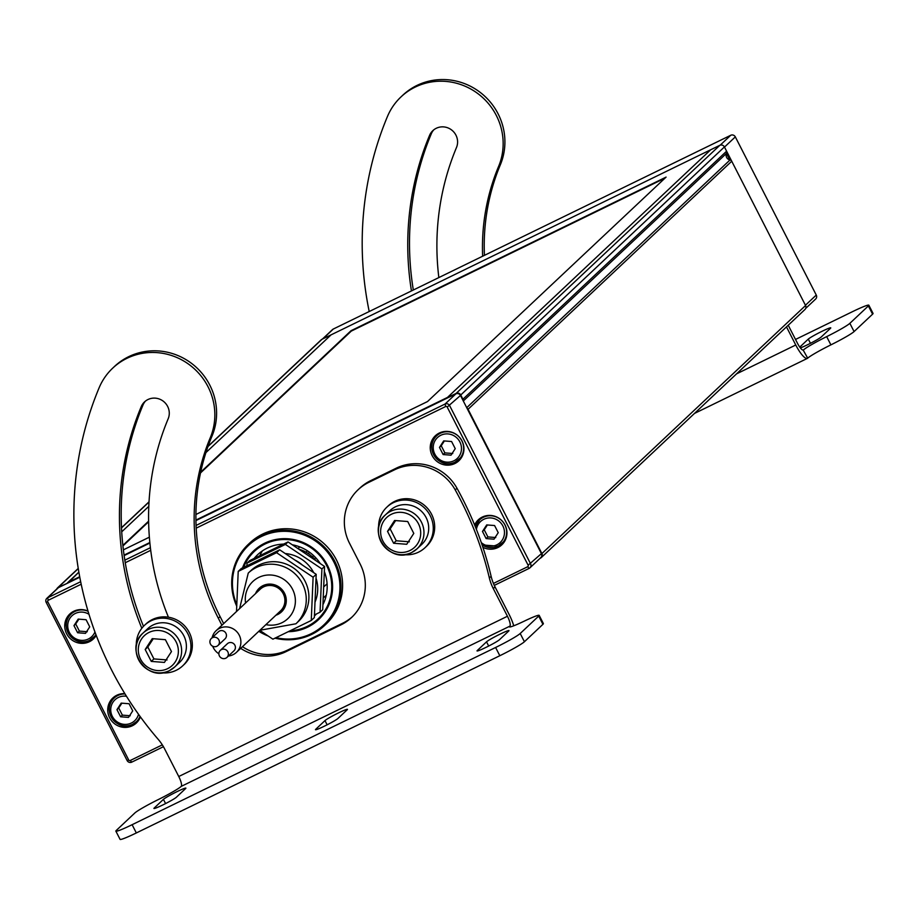 <?xml version="1.0" encoding="UTF-8"?>
<svg xmlns="http://www.w3.org/2000/svg" width="919" height="919" viewBox="0 0 919 919"><rect width="100%" height="100%" fill="white"/><g stroke="black" fill="none" stroke-linecap="round" stroke-linejoin="round"><path stroke-width="1.38" d="M467.013 408.243A2.32 2.24 46.7 0 1 468.07 409.288L541.9 553.583A3.481 3.354 46.7 0 1 541.257 557.592L804.918 309.531A3.481 3.354 -133.3 0 0 805.572 305.51L731.731 161.227A2.32 2.24 -133.3 0 0 730.031 159.963A4.641 4.48 46.7 0 1 726.607 153.266A2.32 2.24 -133.3 0 0 726.596 151.187L724.413 146.937A3.481 3.354 -133.3 0 0 719.807 145.328L710.72 149.751L447.059 397.824L456.146 393.389A3.481 3.354 46.7 0 1 460.752 394.998L462.923 399.248A2.32 2.24 46.7 0 1 463.153 400.695M541.257 557.592A3.481 3.354 46.7 0 1 540.452 558.143L540.027 558.361M195.919 520.062L447.496 397.41L710.72 149.751L331.081 334.849L205.925 452.596L331.081 334.849L321.995 339.283A3.481 3.354 -133.3 0 0 321.19 339.835L208.073 446.255M56.748 589.033A3.481 3.354 46.7 0 1 58.322 587.344L67.546 583.186M148.809 506.335L121.722 531.825L148.809 506.335M68.075 582.933L78.862 572.135L67.409 582.91M299.755 546.897L297.951 548.597M307.463 550.814L305.993 552.193M309.6 552.285L308.221 553.571A34.336 33.153 -133.3 0 0 298.664 549.08M327.084 583.76L323.683 586.965M326.268 595.202L323.201 598.085M211.336 638.452L218.377 631.824A4.848 4.675 46.7 0 1 225.465 632.571A4.848 4.675 46.7 0 1 225.017 638.877L217.975 645.506A4.848 4.675 -133.3 0 0 218.423 639.187A4.848 4.675 -133.3 0 0 211.336 638.452A4.848 4.675 -133.3 0 0 210.899 644.759A4.848 4.675 -133.3 0 0 217.975 645.506M220.307 650.365L227.349 643.737A4.848 4.675 46.7 0 1 234.425 644.483A4.848 4.675 46.7 0 1 233.989 650.79L226.936 657.418A4.848 4.675 -133.3 0 0 227.384 651.111A4.848 4.675 -133.3 0 0 220.307 650.365A4.848 4.675 -133.3 0 0 219.859 656.671A4.848 4.675 -133.3 0 0 226.936 657.418M216.149 630.675L260.169 589.263A14.853 14.336 46.7 0 1 281.869 591.549A14.853 14.336 46.7 0 1 280.513 610.894L236.493 652.306A14.853 14.336 -133.3 0 0 237.849 632.961A14.853 14.336 -133.3 0 0 212.117 637.717M212.714 646.252A14.853 14.336 -133.3 0 0 218.871 653.777M228.44 656.017A14.853 14.336 -133.3 0 0 236.493 652.306M323.752 585.357A34.336 33.153 -133.3 0 0 323.856 582.761M316.067 560.762A34.336 33.153 -133.3 0 0 308.233 553.583M255.539 593.617A16.243 15.68 46.7 0 1 278.894 586.896A16.243 15.68 46.7 0 1 275.884 615.248M284.201 596.052A16.243 15.68 -133.3 0 0 285.786 596.649M248.256 573.077L250.898 570.596A34.796 33.601 46.7 0 1 293.069 567.701A34.796 33.601 46.7 0 1 298.583 621.278L295.941 623.771A34.796 33.601 -133.3 0 0 290.427 570.182A34.796 33.601 -133.3 0 0 248.256 573.077L239.583 608.631M285.235 553.537A34.796 33.601 46.7 0 1 301.869 559.418A34.796 33.601 46.7 0 1 313.724 572.675M316.021 578.177A34.796 33.601 46.7 0 1 315.01 602.106M294.988 560.085A34.796 33.601 46.7 0 1 298.79 562.313A34.796 33.601 46.7 0 1 302.294 565.001M246.901 565.771L247.016 563.117L249.658 560.636L288.026 541.934L324.556 566.46L322.707 609.699L320.065 612.192L314.459 614.926M247.016 563.117L285.384 544.416L321.914 568.953L320.065 612.192M288.026 541.934L285.384 544.416M324.556 566.46L321.914 568.953M236.505 611.526L238.216 571.4L276.585 552.698L313.103 577.235L311.265 620.474L272.897 639.176L259.801 630.377M311.265 620.474L314.344 617.568L316.193 574.329L279.663 549.803L241.295 568.505L238.216 571.4M316.193 574.329L313.103 577.235M279.663 549.803L276.585 552.698M274.701 584.875A16.243 15.68 -133.3 0 0 275.206 586.483M147.718 628.676A23.205 22.401 46.7 0 1 183.811 635.718A23.205 22.401 46.7 0 1 179.515 662.461L174.759 666.941A23.205 22.401 -133.3 0 0 179.056 640.198A23.205 22.401 -133.3 0 0 148.327 629.446A23.205 22.401 -133.3 0 0 142.962 633.145A23.205 22.401 -133.3 0 0 138.666 659.888A23.205 22.401 -133.3 0 0 169.395 670.64A23.205 22.401 -133.3 0 0 174.759 666.941L169.349 670.663C147.465 682.943 123.755 649.251 142.962 633.145L147.718 628.676M153.278 638.728L147.833 647.033L153.921 658.923L167.063 659.945M152.244 638.648L165.386 639.67L171.474 651.56L164.421 662.427L151.279 661.404L145.191 649.515L152.244 638.648M147.833 647.033L145.191 649.515M153.921 658.923L151.279 661.404M390.047 510.527A23.205 22.401 46.7 0 1 426.129 517.581A23.205 22.401 46.7 0 1 421.832 544.324L417.088 548.792A23.205 22.401 -133.3 0 0 421.384 522.049A23.205 22.401 -133.3 0 0 390.644 511.297A23.205 22.401 -133.3 0 0 385.291 514.996A23.205 22.401 -133.3 0 0 380.994 541.739A23.205 22.401 -133.3 0 0 411.723 552.491A23.205 22.401 -133.3 0 0 417.088 548.792L411.678 552.526C389.794 564.794 366.072 531.113 385.291 514.996L390.047 510.527M395.607 520.579L390.161 528.884L396.238 540.774L409.38 541.796M394.573 520.499L407.714 521.521L413.791 533.411L406.738 544.278L393.608 543.255L387.519 531.366L394.573 520.499M390.161 528.884L387.519 531.366M396.238 540.774L393.608 543.255M136.311 645.804A27.834 26.881 46.7 0 1 144.536 625.288L145.949 623.967A27.834 26.881 46.7 0 1 189.257 632.433A27.834 26.881 46.7 0 1 184.099 664.517L182.686 665.85A27.834 26.881 46.7 0 1 161.71 672.811M144.536 625.288A27.834 26.881 46.7 0 1 187.844 633.754A27.834 26.881 46.7 0 1 182.686 665.85M378.628 527.667A27.834 26.881 46.7 0 1 386.865 507.15L388.266 505.818A27.834 26.881 46.7 0 1 431.585 514.284A27.834 26.881 46.7 0 1 426.427 546.368L425.015 547.701A27.834 26.881 46.7 0 1 404.038 554.662M386.865 507.15A27.834 26.881 46.7 0 1 430.172 515.605A27.834 26.881 46.7 0 1 425.015 547.701M115.863 831.132L120.079 839.369A23.205 1.735 -27.1 0 0 123.341 838.691A23.205 1.735 -27.1 0 0 136.334 832.947L132.118 824.699A23.205 1.735 152.9 0 1 119.125 830.454A23.205 1.735 152.9 0 1 115.863 831.132A23.205 1.735 152.9 0 1 116.322 830.408L134.829 812.993A23.205 1.735 152.9 0 1 158.022 799.702A23.205 1.735 -27.1 0 0 172.186 792.212A23.205 1.735 -27.1 0 0 181.204 786.4A9.282 2.32 64 0 0 178.757 776.509L507.437 616.258L493.273 588.562L495.031 586.908A46.398 44.801 46.7 0 1 492.745 581.704A46.398 44.801 46.7 0 1 491.114 576.282L489.345 577.936A46.398 44.801 -133.3 0 0 490.987 583.358A46.398 44.801 -133.3 0 0 493.273 588.562M524.416 641.738L520.2 633.501A23.205 1.735 152.9 0 1 511.171 639.314A23.205 1.735 152.9 0 1 495.605 647.481L499.821 655.718A23.205 1.735 -27.1 0 0 515.387 647.55A23.205 1.735 -27.1 0 0 524.416 641.738L542.922 624.323A23.205 1.735 -27.1 0 0 543.382 623.599L539.166 615.362A23.205 1.735 152.9 0 1 538.706 616.086L542.922 624.323M510.286 626.93L509.896 626.149A23.205 1.735 -27.1 0 0 509.436 626.873A23.205 1.735 -27.1 0 0 512.699 626.195A23.205 1.735 -27.1 0 0 524.301 621.118A23.205 1.735 152.9 0 1 539.166 615.362M178.757 776.509L164.581 748.813A46.398 44.801 -133.3 0 0 161.687 743.908A46.398 44.801 -133.3 0 0 158.229 739.37A339.651 327.922 46.7 0 1 99.126 387.784A61.251 59.138 46.7 0 1 112.738 368.117A61.251 59.138 46.7 0 1 188.406 364.027A61.251 59.138 46.7 0 1 210.29 437.662A217.148 209.658 -133.3 0 0 218.331 618.246L221.916 625.253M145.443 401.121A14.853 14.336 -133.3 0 0 142.996 405.015A293.241 283.121 -133.3 0 0 143.479 626.344M112.738 368.117L114.496 366.451A61.251 59.138 46.7 0 1 190.176 362.373A61.251 59.138 46.7 0 1 212.048 436.008A217.148 209.658 -133.3 0 0 220.089 616.592L223.673 623.599M242.455 646.7A46.398 44.801 -133.3 0 0 287.67 650.043L342.603 623.254A46.398 44.801 -133.3 0 0 352.425 616.683M240.698 648.354A46.398 44.801 -133.3 0 0 285.912 651.697L340.834 624.92A46.398 44.801 -133.3 0 0 351.552 617.522A46.398 44.801 -133.3 0 0 360.145 564.036L349.507 543.232A46.398 44.801 46.7 0 1 358.1 489.747L359.857 488.092A46.398 44.801 46.7 0 1 370.575 480.694L396.273 468.162A46.398 44.801 46.7 0 1 456.996 488.276A339.651 327.922 46.7 0 1 491.114 576.282M513.744 625.805A18.564 4.629 64 0 0 509.195 614.604L495.031 586.908M141.825 628.274A293.241 283.121 46.7 0 1 141.227 406.669A14.853 14.336 46.7 0 1 162.881 400.914A14.853 14.336 46.7 0 1 168.177 418.765A263.546 254.448 -133.3 0 0 168.418 617.2M358.1 489.747A46.398 44.801 46.7 0 1 368.818 482.349L394.515 469.827A46.398 44.801 46.7 0 1 455.238 489.93A339.651 327.922 46.7 0 1 489.345 577.936M181.204 786.4L509.896 626.149A9.282 2.32 64 0 0 507.437 616.258M324.981 720.599A12.763 0.953 152.9 0 1 337.089 713.604A12.763 0.953 152.9 0 1 347.451 709.365A12.763 0.953 152.9 0 1 347.198 709.767L337.951 718.463A12.763 0.953 152.9 0 1 325.843 725.459A12.763 0.953 152.9 0 1 315.481 729.686A12.763 0.953 152.9 0 1 315.734 729.295L324.981 720.599L327.13 724.804M163.433 799.358A12.763 0.953 152.9 0 1 175.54 792.373A12.763 0.953 152.9 0 1 185.891 788.134A12.763 0.953 152.9 0 1 185.638 788.525L176.402 797.221A12.763 0.953 152.9 0 1 164.294 804.217A12.763 0.953 152.9 0 1 153.933 808.456A12.763 0.953 152.9 0 1 154.185 808.054L163.433 799.358L165.581 803.562M486.53 641.83A12.763 0.953 152.9 0 1 498.638 634.845A12.763 0.953 152.9 0 1 509 630.606A12.763 0.953 152.9 0 1 508.747 630.997L499.499 639.693A12.763 0.953 152.9 0 1 487.392 646.689A12.763 0.953 152.9 0 1 477.03 650.928A12.763 0.953 152.9 0 1 477.283 650.526L486.53 641.83L488.678 646.034M132.118 824.699L495.605 647.481M520.2 633.501L538.706 616.086M136.334 832.947L499.821 655.718M868.375 305.924L872.591 314.16A23.205 1.735 -27.1 0 0 873.05 313.436L868.834 305.2A23.205 1.735 152.9 0 1 868.375 305.924L849.868 323.327A23.205 1.735 152.9 0 1 826.675 336.63A23.205 1.735 -27.1 0 0 812.511 344.108A23.205 1.735 -27.1 0 0 803.493 349.921A9.282 2.32 -116 0 1 803.344 350.024A9.282 2.32 -116 0 1 797.508 343.338L788.238 325.223M795.521 339.444L852.579 311.621A23.205 1.735 152.9 0 1 865.572 305.878A23.205 1.735 152.9 0 1 868.834 305.2M736.533 373.872L795.751 345.004A18.564 4.629 64 0 0 807.41 358.376A18.564 4.629 64 0 0 807.709 358.169A23.205 1.735 152.9 0 1 816.727 352.356A23.205 1.735 152.9 0 1 830.891 344.866A23.205 1.735 -27.1 0 0 854.084 331.575L849.868 323.327M433.757 129.866A14.853 14.336 -133.3 0 0 431.31 133.76A293.241 283.121 -133.3 0 0 413.32 290.025M369.208 311.53A339.651 327.922 46.7 0 1 387.439 116.518A61.251 59.138 46.7 0 1 401.052 96.851L402.809 95.197A61.251 59.138 46.7 0 1 478.489 91.119A61.251 59.138 46.7 0 1 500.361 164.754A217.148 209.658 -133.3 0 0 484.439 255.344M411.448 290.932A293.241 283.121 46.7 0 1 429.541 135.415A14.853 14.336 46.7 0 1 451.195 129.659A14.853 14.336 46.7 0 1 456.49 147.511A263.546 254.448 -133.3 0 0 438.845 277.572M401.052 96.851A61.251 59.138 46.7 0 1 476.72 92.773A61.251 59.138 46.7 0 1 498.603 166.408A217.148 209.658 -133.3 0 0 482.636 256.229M795.751 345.004L786.48 326.877M872.591 314.16L854.084 331.575M799.771 347.118L808.295 339.1A12.763 0.953 152.9 0 1 820.403 332.104A12.763 0.953 152.9 0 1 830.765 327.876A12.763 0.953 152.9 0 1 830.512 328.267L821.264 336.963A12.763 0.953 152.9 0 1 811.948 342.534A12.763 0.953 152.9 0 1 800.357 347.91M314.413 615.925A41.757 40.321 -133.3 0 0 315.022 615.374M324.338 571.48A41.757 40.321 46.7 0 1 322.925 604.691M316.423 613.972A41.757 40.321 46.7 0 1 314.803 615.581A41.757 40.321 46.7 0 1 314.413 615.937M290.163 630.767A46.398 44.801 -133.3 0 0 317.985 618.969A46.398 44.801 -133.3 0 0 326.578 565.484A46.398 44.801 -133.3 0 0 254.391 551.377A46.398 44.801 -133.3 0 0 243.638 567.356M257.791 554.548A41.757 40.321 -133.3 0 0 254.287 558.384M254.103 558.465A41.757 40.321 46.7 0 1 257.573 554.754A41.757 40.321 46.7 0 1 283.58 544.094M292.265 544.772A41.757 40.321 46.7 0 1 320.317 563.623M288.279 631.686A47.271 45.64 -133.3 0 0 327.336 565.105A47.271 45.64 -133.3 0 0 283.029 538.683A47.271 45.64 -133.3 0 0 242.513 567.919M236.792 604.691A54.749 52.865 46.7 0 1 263.121 535.731A54.749 52.865 46.7 0 1 333.838 561.934A54.749 52.865 46.7 0 1 329.289 618.855A54.749 52.865 46.7 0 1 275.987 637.671M274.988 638.154A55.68 53.761 -133.3 0 0 324.51 625.552A55.68 53.761 -133.3 0 0 334.826 561.371A55.68 53.761 -133.3 0 0 248.21 544.45A55.68 53.761 -133.3 0 0 236.734 606.218M248.21 544.45L249.796 542.957A55.68 53.761 46.7 0 1 336.411 559.889A55.68 53.761 46.7 0 1 326.096 624.07L324.51 625.552M258.802 631.319A55.68 53.761 -133.3 0 0 268.153 635.994M80.665 581.704L47.627 597.809A3.481 3.354 -133.3 0 0 46.823 598.361L57.656 588.171A3.481 3.354 46.7 0 1 58.46 587.62L79.792 577.224M195.931 520.591L455.87 393.86A3.481 3.354 46.7 0 1 460.476 395.469L541.417 553.64A3.481 3.354 46.7 0 1 540.774 557.649L529.941 567.839A3.481 3.354 -133.3 0 0 530.596 563.829L449.655 405.658A3.481 3.354 -133.3 0 0 445.037 404.05L196.069 525.438M494.284 585.392L529.149 568.39A3.481 3.354 -133.3 0 0 529.941 567.839M196.195 528.149L445.658 406.52A1.16 1.114 46.7 0 1 447.197 407.06L528.126 565.231A1.16 1.114 46.7 0 1 527.644 566.747L493.423 583.439M162.318 744.861L130.234 760.507A1.16 1.114 46.7 0 1 128.694 759.967L47.765 601.807A1.16 1.114 46.7 0 1 48.247 600.279L81.194 584.22M46.823 598.361A3.481 3.354 -133.3 0 0 46.18 602.37L127.121 760.541A3.481 3.354 -133.3 0 0 131.727 762.15L163.433 746.699M462.039 440.994A17.162 16.576 46.7 0 1 458.857 460.787A17.162 16.576 46.7 0 1 432.148 455.56A17.162 16.576 46.7 0 1 435.33 435.778A17.162 16.576 46.7 0 1 462.039 440.994M457.972 460.281A17.162 16.576 -133.3 0 0 460.603 458.845M474.641 525.025A17.162 16.576 46.7 0 1 478.328 519.798A17.162 16.576 46.7 0 1 505.036 525.025A17.162 16.576 46.7 0 1 501.854 544.806A17.162 16.576 46.7 0 1 482.889 547.322M500.97 544.312A17.162 16.576 -133.3 0 0 503.601 542.876M96.219 635.374A17.162 16.576 46.7 0 1 93.347 638.992A17.162 16.576 46.7 0 1 66.639 633.765A17.162 16.576 46.7 0 1 69.821 613.984A17.162 16.576 46.7 0 1 88.017 611.101M92.463 638.487A17.162 16.576 -133.3 0 0 95.094 637.051M140.4 716.889A17.162 16.576 46.7 0 1 136.345 723.012A17.162 16.576 46.7 0 1 109.637 717.796A17.162 16.576 46.7 0 1 112.819 698.003A17.162 16.576 46.7 0 1 124.846 693.638M135.461 722.506A17.162 16.576 -133.3 0 0 138.091 721.082M262.375 550.906A42.63 41.16 -133.3 0 0 259.847 555.673M114.864 696.384A17.162 16.576 -133.3 0 0 113.267 698.922M71.854 612.353A17.162 16.576 -133.3 0 0 70.269 614.891M480.361 518.178A17.162 16.576 -133.3 0 0 478.776 520.717M437.364 434.147A17.162 16.576 -133.3 0 0 435.778 436.686M125.248 562.738L150.716 550.32M150.394 547.701L124.835 560.165M124.134 555.593L149.889 543.037M265.166 633.984A54.749 52.865 46.7 0 1 259.307 630.848M805.538 305.453A3.481 3.354 -133.3 0 0 805.435 305.246L724.494 147.074A3.481 3.354 -133.3 0 0 724.379 146.856M322.42 339.065L332.494 329.588A3.481 3.354 46.7 0 1 333.298 329.036L730.72 135.277A3.481 3.354 46.7 0 1 735.326 136.885L816.267 295.056A3.481 3.354 46.7 0 1 815.624 299.066L805.699 308.393M726.504 153.484L729.801 159.906M125.041 693.96A16.243 15.68 -133.3 0 0 114.071 698.107L117.241 695.12A16.243 15.68 46.7 0 1 117.379 694.994M121.882 703.184L118.723 707.986L122.376 715.131L130.257 715.74M121.193 703.127L129.085 703.736L132.727 710.869L128.499 717.394L120.619 716.786L116.966 709.652L121.193 703.127M118.723 707.986L116.966 709.652M122.376 715.131L120.619 716.786M139.631 718.647A16.243 15.68 46.7 0 1 139.493 718.773L136.334 721.76A16.243 15.68 -133.3 0 0 140.01 716.361M482.061 544.841A16.243 15.68 -133.3 0 0 504.841 524.829A16.243 15.68 -133.3 0 0 479.58 519.901L482.751 516.915A16.243 15.68 46.7 0 1 482.877 516.788M487.392 524.979L484.233 529.792L487.886 536.926L495.766 537.535M486.702 524.921L494.583 525.542L498.236 532.675L494.008 539.189L486.128 538.58L482.475 531.446L486.702 524.921M484.233 529.792L482.475 531.446M487.886 536.926L486.128 538.58M505.14 540.452A16.243 15.68 46.7 0 1 505.002 540.567L498.052 546.162L482.096 544.933M462.142 456.421A16.243 15.68 46.7 0 1 462.004 456.548L455.054 462.131C439.741 470.735 423.131 447.128 436.582 435.87A16.243 15.68 -133.3 0 0 455.089 462.119A16.243 15.68 -133.3 0 0 461.843 440.81A16.243 15.68 -133.3 0 0 436.582 435.87L439.753 432.895A16.243 15.68 46.7 0 1 439.879 432.769M444.394 440.948L441.235 445.761L444.888 452.895L452.768 453.504M443.705 440.902L451.585 441.511L455.238 448.644L451.011 455.169L443.119 454.549L439.477 447.415L443.705 440.902M441.235 445.761L439.477 447.415M444.888 452.895L443.119 454.549M88.052 611.261A16.243 15.68 -133.3 0 0 71.073 614.076L74.244 611.089A16.243 15.68 46.7 0 1 74.37 610.974M78.885 619.153L75.726 623.967L79.379 631.1L87.259 631.709M78.195 619.096L86.087 619.716L89.729 626.85L85.501 633.363L77.621 632.754L73.968 625.621L78.195 619.096M75.726 623.967L73.968 625.621M79.379 631.1L77.621 632.754M149.843 542.532L124.065 555.099M79.689 576.73L67.857 582.497M664.954 178.171L351.276 331.104L200.514 472.94M148.625 521.762L122.916 545.943M195.919 514.479L427.507 401.557L666.091 177.103L351.058 330.691L200.675 472.182M123.376 549.849L149.372 537.167M148.614 521.165L122.859 545.392M460.752 394.998L724.413 146.937M58.322 587.344L78.264 568.585M121.503 527.897L149.016 502.015M207.97 446.554L321.995 339.283M731.731 161.227L468.07 409.288M730.031 159.963L466.726 407.68M726.607 153.266L463.302 400.994M726.596 151.187L462.923 399.248M313.689 555.673L312.414 556.88M279.801 587.563L278.802 588.493M719.807 145.328L456.146 393.389M805.572 305.51L541.9 553.583M245.568 603.002A25.525 24.641 46.7 0 1 256.654 578.579A25.525 24.641 46.7 0 1 283.776 579.372A25.525 24.641 46.7 0 1 293.678 610.021A25.525 24.641 46.7 0 1 265.913 624.621M167.603 668.664A20.413 19.713 46.7 0 1 140.561 659.199A20.413 19.713 46.7 0 1 149.062 632.41A20.413 19.713 46.7 0 1 176.103 641.876A20.413 19.713 46.7 0 1 167.603 668.664M409.931 550.515A20.413 19.713 46.7 0 1 382.89 541.061A20.413 19.713 46.7 0 1 391.379 514.272A20.413 19.713 46.7 0 1 418.432 523.727A20.413 19.713 46.7 0 1 409.931 550.515M220.089 616.592L218.331 618.246M212.048 436.008L210.29 437.662M456.996 488.276L455.238 489.93M396.273 468.162L394.515 469.827M370.575 480.694L368.818 482.349M342.603 623.254L340.834 624.92M287.67 650.043L285.912 651.697M142.996 405.015L141.227 406.669M803.172 350.082L807.709 358.169M500.361 164.754L498.603 166.408M431.31 133.76L429.541 135.415M826.675 336.63L830.891 344.866M810.455 343.304L808.295 339.1M447.197 407.06L460.476 395.469M445.658 406.52L445.037 404.05L455.87 393.86M528.126 565.231L541.417 553.64M130.234 760.507L131.727 762.15M47.765 601.807L46.18 602.37M48.247 600.279L47.627 597.809L58.46 587.62M128.694 759.967L127.121 760.541M527.644 566.747L529.149 568.39M805.435 305.246L816.267 295.056M730.72 135.277L720.209 145.156M724.494 147.074L735.326 136.885M322.868 338.858L333.298 329.036M138.516 714.281A14.382 13.888 46.7 0 1 112.325 716.361A14.382 13.888 46.7 0 1 126.477 696.269M114.071 698.107A16.243 15.68 -133.3 0 0 132.577 724.344A16.243 15.68 -133.3 0 0 136.334 721.76L132.543 724.367C117.23 732.96 100.619 709.365 114.071 698.107M476.398 529.401A14.382 13.888 46.7 0 1 502.877 525.955A14.382 13.888 46.7 0 1 481.28 542.578M479.58 519.901A16.243 15.68 -133.3 0 0 475.376 526.817L479.58 519.901M453.894 460.798A14.382 13.888 46.7 0 1 434.836 454.135A14.382 13.888 46.7 0 1 440.821 435.261A14.382 13.888 46.7 0 1 459.879 441.924A14.382 13.888 46.7 0 1 453.894 460.798M94.944 631.973A14.382 13.888 46.7 0 1 69.327 632.341A14.382 13.888 46.7 0 1 88.971 614.271M96.116 635.109L89.545 640.336C74.232 648.94 57.621 625.334 71.073 614.076A16.243 15.68 -133.3 0 0 89.58 640.325A16.243 15.68 -133.3 0 0 95.909 634.547M149.027 501.808L121.503 527.713M78.241 568.413L57.518 587.896M315.757 557.764L314.505 558.947M281.972 589.561L280.984 590.48M259.928 630.262L295.941 623.771M694.5 413.424L807.41 358.376"/></g></svg>
